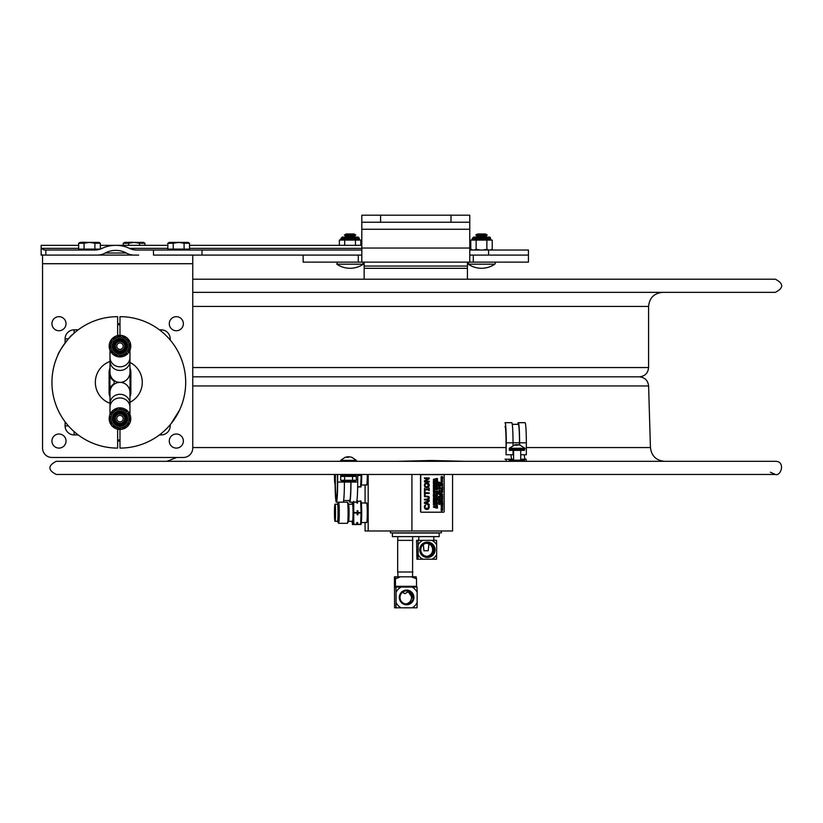 <?xml version="1.0" encoding="UTF-8"?>
<svg xmlns="http://www.w3.org/2000/svg" width="823" height="823" viewBox="0 0 823 823"><rect width="100%" height="100%" fill="white"/><g stroke="black" fill="none" stroke-linecap="round" stroke-linejoin="round"><path stroke-width="1.23" d="M349.425 456.765L351.987 457.341L349.096 456.724L348.541 457.341L347.069 457.341L347.635 456.724L345.063 457.341M345.074 457.341L340.64 460.376L356.41 460.376L351.833 457.31M347.635 456.765L348.51 457.341M347.635 456.724L347.635 457.31M347.954 456.724L347.954 457.31M510.157 449.214L524.621 449.214L524.508 450.335L510.455 450.335L510.455 449.214L509.283 449.214L509.283 450.335L510.455 450.335M518.12 444.687L520.589 445.233L517.595 444.615L516.69 445.233L515.28 445.233L516.196 444.615L516.196 445.202M516.196 444.615L513.727 445.233M516.196 444.687L516.71 445.202M516.71 444.615L517.626 445.233M344.281 475.673L344.281 476.424M352.851 475.673L352.851 476.424M355.104 475.673L355.104 476.424L356.194 476.424L356.194 475.673L349.518 475.673L349.518 476.424L350.454 476.424L350.454 475.673L345.773 475.673L345.773 476.424L346.318 475.673L340.732 475.673L340.619 480.282L344.621 480.282L344.621 476.424L342.574 476.424L342.779 475.673M344.621 480.282L356.441 480.282L356.194 476.424M356.297 475.673L356.297 476.424L356.194 475.673M350.845 476.424L351.38 475.673L350.454 476.424M340.897 475.673L340.897 476.424L341.987 476.424L341.987 475.673M342.574 475.673L341.987 476.424M340.897 476.424L340.784 475.673L340.763 476.424M347.645 475.673L346.72 475.673L346.72 476.424L347.645 476.424L347.645 475.673L347.645 476.424L349.508 476.424L349.518 475.673M354.353 475.673L354.353 476.424L354.065 475.673M344.24 476.424L344.24 475.673M356.441 480.282L355.31 480.93L341.74 480.93L340.619 480.282M352.532 480.282L352.532 476.424L354.065 476.424M352.892 475.673L352.892 476.424M355.032 475.673L355.032 476.424L354.559 475.673M345.876 475.673L345.876 476.424M351.38 476.424L352.532 476.424M351.277 476.424L351.277 475.673M345.773 476.424L344.621 476.424M110.004 396.809A10.894 10.894 0 0 1 109.089 392.437L109.089 372.315A10.894 10.894 0 0 1 110.004 367.943M129.952 367.943A10.894 10.894 0 0 1 130.867 372.315L130.867 392.437A10.894 10.894 0 0 1 129.952 396.809M129.952 371.132A10.041 10.041 0 0 1 130.024 372.315L130.024 392.437A10.041 10.041 0 0 1 129.952 393.631M110.004 414.504L110.004 407.313A9.979 9.372 180 0 1 119.983 397.941A9.979 9.372 180 0 1 129.952 407.313L129.952 392.355A9.979 9.979 0 0 0 119.983 382.376A9.979 9.979 0 0 0 110.004 392.355L110.004 393.631A10.041 10.041 0 0 1 109.932 392.437A10.041 10.041 0 0 0 110.004 393.631A10.041 10.041 0 0 1 109.932 392.437L109.932 372.315A10.041 10.041 0 0 1 110.004 371.132A10.041 10.041 0 0 0 109.932 372.315M128.532 343.006A9.104 9.104 0 0 1 118.399 355.083A9.104 9.104 0 0 1 113.008 340.269A9.104 9.104 0 0 1 128.532 343.006A9.104 9.104 0 0 1 123.09 354.672A9.104 9.104 0 0 1 111.424 349.23A9.104 9.104 0 0 0 123.09 354.672A9.104 9.104 0 0 0 128.532 343.006A9.104 9.104 0 0 0 116.866 337.564A9.104 9.104 0 0 0 111.424 349.23M130.075 342.286A10.792 10.792 0 0 0 122.01 335.517M121.701 335.465A10.792 10.792 0 0 0 111.815 339.066M111.609 339.302A10.792 10.792 0 0 0 109.788 349.672M109.891 349.96A10.792 10.792 0 0 0 117.956 356.719M118.255 356.781A10.792 10.792 0 0 0 128.151 353.18M128.347 352.944A10.792 10.792 0 0 0 130.178 342.574M128.532 421.757A9.104 9.104 0 0 1 116.866 427.199A9.104 9.104 0 0 1 111.424 415.522A9.104 9.104 0 0 0 116.866 427.199A9.104 9.104 0 0 0 128.532 421.757A9.104 9.104 0 0 0 123.09 410.08A9.104 9.104 0 0 0 111.424 415.522M130.178 422.189A10.792 10.792 0 0 0 128.347 411.819A10.792 10.792 0 0 1 130.178 422.189M128.151 411.582A10.792 10.792 0 0 0 118.255 407.982A10.792 10.792 0 0 1 128.151 411.582M117.956 408.033A10.792 10.792 0 0 0 109.891 414.802A10.792 10.792 0 0 1 117.956 408.033M109.788 415.09A10.792 10.792 0 0 0 111.609 425.46A10.792 10.792 0 0 1 109.788 415.09M111.815 425.697A10.792 10.792 0 0 0 121.701 429.297A10.792 10.792 0 0 1 111.815 425.697M122.01 429.246A10.792 10.792 0 0 0 130.075 422.477A10.792 10.792 0 0 1 122.01 429.246M130.209 342.399L121.866 335.403L130.209 342.399L128.316 353.118L118.09 356.843L128.316 353.118L130.209 342.399M111.64 339.127L109.757 349.847L118.09 356.843L109.757 349.847L111.64 339.127L121.866 335.403L111.64 339.127M127.215 343.489A7.695 7.695 0 0 1 122.617 353.355A7.695 7.695 0 0 1 112.751 348.757A7.695 7.695 0 0 1 117.35 338.891A7.695 7.695 0 0 1 127.215 343.489M126.547 343.726A6.985 6.985 0 0 0 117.586 339.56A6.985 6.985 0 0 0 113.42 348.51A6.985 6.985 0 0 0 122.37 352.686A6.985 6.985 0 0 0 126.547 343.726M125.806 344.004A6.193 6.193 0 0 1 118.903 352.223A6.193 6.193 0 0 1 115.23 342.142A6.193 6.193 0 0 1 125.806 344.004M114.86 347.985A5.442 5.442 0 0 0 124.15 349.621A5.442 5.442 0 0 0 120.93 340.763A5.442 5.442 0 0 0 114.86 347.985M115.57 347.728A4.691 4.691 0 0 1 120.796 341.494A4.691 4.691 0 0 1 123.573 349.137A4.691 4.691 0 0 1 115.57 347.728M116.948 347.224A3.23 3.23 0 0 0 122.452 348.191A3.23 3.23 0 0 0 120.539 342.944A3.23 3.23 0 0 0 116.948 347.224M130.209 422.364L128.316 411.644L130.209 422.364L121.866 429.359L111.64 425.635L121.866 429.359L130.209 422.364M118.09 407.92L109.757 414.915L111.64 425.635L109.757 414.915L118.09 407.92L128.316 411.644L118.09 407.92M127.215 421.273A7.695 7.695 0 0 1 117.35 425.872A7.695 7.695 0 0 1 112.751 416.006A7.695 7.695 0 0 1 122.617 411.407A7.695 7.695 0 0 1 127.215 421.273M126.547 421.026A6.985 6.985 0 0 0 122.37 412.076A6.985 6.985 0 0 0 113.42 416.253A6.985 6.985 0 0 0 117.586 425.203A6.985 6.985 0 0 0 126.547 421.026M125.806 420.759A6.193 6.193 0 0 1 115.23 422.621A6.193 6.193 0 0 1 118.903 412.539A6.193 6.193 0 0 1 125.806 420.759M114.86 416.777A5.442 5.442 0 0 0 120.93 423.999A5.442 5.442 0 0 0 124.15 415.142A5.442 5.442 0 0 0 114.86 416.777M115.57 417.035A4.691 4.691 0 0 1 123.573 415.625A4.691 4.691 0 0 1 120.796 423.259A4.691 4.691 0 0 1 115.57 417.035M116.948 417.539A3.23 3.23 0 0 0 120.539 421.818A3.23 3.23 0 0 0 122.452 416.561A3.23 3.23 0 0 0 116.948 417.539M117.648 429.174L117.648 448.093A65.717 65.717 0 0 1 51.942 382.376A65.717 65.717 0 0 1 117.648 316.67L117.648 335.578M72.27 334.858C70.603 334.796 57.147 353.911 58.011 354.806M109.932 388.826A9.392 9.392 0 0 1 114.13 383.713L114.13 381.049A9.392 9.392 0 0 1 109.932 375.936M119.983 335.321L119.983 316.67A65.717 65.717 0 0 1 185.689 382.376A65.717 65.717 0 0 1 119.983 448.093L119.983 429.431M165.361 429.904L166.102 429.184M170.865 423.958L179.63 409.957M123.501 383.024A9.979 9.979 0 0 0 119.983 382.376A9.979 9.979 0 0 1 110.004 372.408L110.004 361.081A9.979 9.372 180 0 0 119.983 370.453A9.979 9.372 180 0 0 129.952 361.081L129.952 372.408A9.979 9.979 0 0 1 119.983 382.376A9.979 9.979 0 0 0 123.501 381.738L123.501 383.024A9.979 9.979 0 0 0 110.004 392.355L110.004 403.671A9.979 9.372 180 0 1 119.983 394.299A9.979 9.372 180 0 1 129.952 403.671M392.376 536.617L439.204 536.617L439.204 533.047L392.376 533.047L392.376 536.617M366.492 522.44A9.948 0.638 -90 0 0 366.677 522.698A9.948 0.638 -90 0 0 367.274 512.77A9.948 0.638 -90 0 0 366.677 502.843A9.948 0.638 -90 0 0 366.492 503.1M368.19 474.459L368.19 530.979L452.568 530.979L452.568 474.459M411.932 474.459L411.932 530.979M365.083 484.942L365.083 503.048M365.083 522.492L365.083 530.979L368.19 530.979M366.492 484.891A9.948 0.638 -90 0 0 366.677 485.148A9.948 0.638 -90 0 0 367.274 474.459M390.431 530.979L390.431 532.862L441.344 532.862L441.344 530.979M335.095 483.657A8.539 0.545 90 0 1 335.012 483.759A8.539 0.545 90 0 1 334.467 475.221A8.539 0.545 90 0 1 334.467 474.459M334.539 474.459L335.095 482.525M357.666 486.969L360.628 486.969L361.215 474.459M359.805 486.969L360.628 486.969M357.635 503.007A12.582 0.802 -90 0 0 357.419 501.012L357.635 503.007L356.884 503.007L356.596 501.3M356.884 503.007A12.582 0.802 -90 0 0 356.75 501.567M356.863 501.012L357.768 501.012M334.467 512.77A8.539 0.545 90 0 1 335.012 504.232A8.539 0.545 90 0 1 335.558 512.77A8.539 0.545 90 0 1 335.012 521.309A8.539 0.545 90 0 1 334.467 512.77M335.012 521.309L337.481 521.309A8.539 0.545 -90 0 0 338.027 512.77A8.539 0.545 -90 0 0 337.481 504.232L335.012 504.232M335.486 512.77L335.033 505.353L335.033 520.187L335.486 512.77M337.42 504.232A8.611 0.545 90 0 1 337.42 504.211A8.611 0.545 90 0 1 338.037 512.77A8.611 0.545 90 0 1 337.42 521.329A8.611 0.545 90 0 1 337.42 521.309L338.531 523.263A10.565 0.669 -90 0 0 338.613 523.325A10.565 0.669 -90 0 0 339.282 512.77A10.565 0.669 -90 0 0 338.613 502.205A10.565 0.669 -90 0 0 338.531 502.277L337.42 504.211M338.613 502.205L347.419 502.205A10.565 0.669 90 0 1 347.491 502.277A10.565 0.669 90 0 1 348.088 512.77A10.565 0.669 90 0 1 347.491 523.263A10.565 0.669 90 0 1 347.419 523.325L338.613 523.325M348.613 504.232L352.491 504.232A8.539 0.545 90 0 1 353.036 512.77A8.539 0.545 90 0 1 352.491 521.309L348.613 521.309A8.611 0.545 -90 0 0 349.086 512.77A8.611 0.545 -90 0 0 348.602 504.211L347.491 502.277M353.736 501.3L353.736 524.241L352.882 524.518L360.628 524.518L361.071 512.492L360.628 501.012L359.805 501.012M359.805 524.518L353.705 524.518M357.172 514.766L357.172 510.774L357.923 510.774L357.923 514.766L357.172 514.766A12.582 0.802 -90 0 0 357.172 510.774M356.565 524.518L356.884 522.533L357.635 522.533L357.768 524.518M357.923 514.766A12.582 0.802 -90 0 0 357.923 510.774M356.668 524.518A12.582 0.802 -90 0 0 356.884 522.533M357.419 524.518A12.582 0.802 -90 0 0 357.635 522.533M395.945 607.806L396.069 602.549A11.738 11.707 90 0 0 401.14 607.806L394.577 607.806L394.433 576.83L400.482 576.83L395.421 578.806L395.081 576.83L398.013 576.83L397.674 571.995L412.909 571.995M412.909 540.372L397.674 540.372L397.941 536.617M426.705 556.338A6.574 6.553 90 0 0 428.937 543.869L428.176 550.752L423.948 550.752L423.248 543.869M426.551 543.221L428.937 543.869M418.012 559.218L418.115 554.609A10.462 10.442 90 0 0 422.847 559.218L416.922 559.218L416.572 540.372L436.56 540.372L436.663 544.98A10.462 10.442 90 0 0 431.931 540.372M436.663 554.609L436.56 559.218L431.931 559.218A10.462 10.442 90 0 0 436.663 554.609L436.663 544.98M435.48 559.218L436.56 559.218M422.847 559.218L431.931 559.218M422.847 540.372A10.462 10.442 90 0 0 418.115 544.98L418.115 554.609M418.115 544.98L418.012 540.372M427.384 557.49A7.695 7.685 90 0 0 434.04 545.947A7.695 7.685 90 0 0 420.728 545.947A7.695 7.685 90 0 0 427.384 557.49M427.312 543.221A6.574 6.553 -90 0 1 433.875 549.795A6.574 6.553 -90 0 1 427.312 556.369A6.574 6.553 -90 0 1 420.759 549.795A6.574 6.553 -90 0 1 427.312 543.221M416.551 587.066L416.5 578.806L411.438 576.83L416.16 576.83L416.5 578.806M395.421 578.806L395.472 587.066L417.024 587.066L417.148 592.323A11.738 11.707 90 0 0 412.086 587.066M400.482 576.83L411.438 576.83M415.512 576.83L412.58 576.83L412.662 536.617M401.14 587.066A11.738 11.707 90 0 0 396.069 592.323L395.945 587.066M396.069 592.323L396.069 602.549M417.024 607.806L412.086 607.806A11.738 11.707 90 0 0 417.148 602.549L417.024 607.806M401.14 607.806L412.086 607.806M417.148 602.549L417.148 592.323M406.613 604.761A7.325 7.304 90 0 0 412.94 593.774A7.325 7.304 90 0 0 400.287 593.774A7.325 7.304 90 0 0 406.613 604.761M406.562 590.863A6.574 6.553 -90 0 1 413.125 597.436A6.574 6.553 -90 0 1 406.562 604.01A6.574 6.553 -90 0 1 400.009 597.436A6.574 6.553 -90 0 1 406.562 590.863M405.749 603.959A6.574 6.553 90 0 0 408.239 591.758L404.885 593.692L401.634 591.758M411.809 597.951L411.86 597.436L411.809 597.951M406.14 590.883C409.669 591.398 411.582 593.445 411.87 597.014L408.239 591.758M433.443 506.711L435.007 507.657L435.007 506.083L433.443 506.711M434.39 506.587L434.39 507.163L433.649 506.875L434.39 506.587M434.071 504.849L433.443 503.974L433.443 505.096L435.007 504.849L434.256 504.849L434.256 504.015L434.071 504.849M433.443 503.748L435.007 503.748L435.007 502.668L434.822 503.501L433.443 503.501M433.443 501.289L433.443 502.472L435.007 502.472L435.007 501.289L434.822 502.215L434.235 501.351L433.628 502.215L433.34 501.289L433.443 502.472M434.379 500.466L435.007 499.726L434.215 500.312L433.443 499.726L434.05 500.446L433.443 501.176L434.225 500.6L435.007 501.197L434.379 500.466M434.842 499.592L435.007 498.861L433.443 498.861L433.443 499.592L434.842 499.592L433.598 499.355M433.618 498.306L433.721 497.637M435.007 498.018L433.793 497.37L433.443 498.553L435.007 498.018M434.534 497.545L434.822 498.306L434.246 498.306L434.534 497.545M433.443 497.041L435.007 497.041L435.007 495.95L434.822 496.783L433.443 496.783M433.443 494.582L433.443 495.755L435.007 495.755L435.007 494.582L434.822 495.508L434.235 494.644L433.628 495.508L433.34 494.582L433.34 495.755M434.225 493.605L434.894 492.185L434.225 493.347L433.546 492.185L434.225 493.605L433.526 493.368L433.546 492.185M434.122 482.011L434.75 481.445L434.122 480.869M434.75 481.445L433.752 481.856L434.225 480.869L434.853 481.445M434.822 480.838L433.618 480.838L433.618 482.052L434.822 482.052L434.822 480.838M434.102 479.871L433.618 480.087L433.772 479.428M433.618 480.087L433.886 479.428L434.205 479.871M434.379 479.799L435.007 478.883L433.526 479.377L433.443 480.334L435.007 480.334L434.379 479.799M436.231 506.618L437.579 506.618L436.015 506.371L436.879 507.174L436.015 507.986L437.579 507.986L436.231 507.75L437.147 507.266L436.231 506.618L437.476 506.618M436.992 506.011L437.466 504.838L436.015 504.653L437.301 504.983L437.301 505.682L436.015 505.764L436.992 506.011M437.116 504.376L437.466 503.285L435.984 503.748L436.437 504.376L437.167 503.378L437.219 504.396L437.064 503.378M436.2 503.048L436.2 502.421L437.579 502.174L436.015 501.546L436.2 503.048M436.818 500.302L437.106 499.53L437.404 500.302L436.818 500.302L437.003 499.53M437.579 500.003L436.365 499.366L436.015 500.549L437.579 500.549L437.579 500.003M436.396 499.623L436.653 500.302L436.396 499.623M436.015 497.853L436.015 499.026L437.579 499.026L437.579 497.853L437.394 498.779L436.807 497.915L436.2 498.779L435.912 497.853L436.015 499.026M436.992 496.794L437.466 495.611L436.015 495.436L437.301 495.765L437.301 496.464L436.015 496.547L436.992 496.794M437.219 495.168L437.466 494.067L435.984 494.52L436.437 495.158L437.167 494.15L437.219 495.168L437.064 494.15M436.015 492.463L436.015 493.635L437.579 493.635L437.579 492.463L437.394 493.389L436.807 492.524L436.2 493.389L435.912 492.463L436.015 493.635M438.762 491.043L439.369 490.076L439.966 491.043L438.762 491.043L439.863 491.043L439.266 490.076M440.151 490.868L439.369 489.819L438.587 491.3L440.151 490.868M439.986 488.811L440.151 488.09L438.587 488.09L438.587 488.811L439.986 488.811L438.752 488.574M438.803 487.545L440.151 486.434L438.587 486.434L439.821 486.671L438.587 487.782L440.048 487.545M438.587 486.054L440.151 486.054L440.151 484.963L439.966 485.807L438.587 485.807M438.587 483.595L438.587 484.768L440.151 484.768L440.151 483.595L439.966 484.521L439.389 483.657L438.772 484.521L438.484 483.595L438.587 484.768M438.772 483.513L438.772 482.885L440.151 482.628L438.587 482L438.772 483.513M441.745 508.305L441.344 508.871L441.498 508.203M442.105 508.583L442.723 507.668L441.241 508.151L441.159 509.118L442.723 509.118L442.105 508.583M441.344 508.871L441.848 508.305M442.723 505.353L441.159 504.602L442.476 505.229L441.159 505.6L442.455 506.227L441.159 506.865L442.723 506.382L441.426 505.734L442.723 505.353M441.828 502.359L441.344 502.586L441.498 501.917M442.105 502.297L442.723 501.382L441.241 501.865L441.159 502.832L442.723 502.832L442.105 502.297M441.344 502.586L441.848 502.02M441.375 499.047L442.105 498.759L442.105 499.335L441.375 499.047M441.159 499.201L442.681 499.818L441.241 500.271L441.159 501.228L442.723 501.228L442.105 500.981L442.723 498.254L441.056 499.201L442.723 498.254M441.601 500.312L441.93 500.981L441.344 500.981L441.601 500.312M441.375 497.843L442.723 496.732L441.159 496.732L442.393 496.969L441.159 498.08L442.62 497.843M441.344 496.547L441.344 495.919L442.723 495.662L441.344 495.662L441.179 495.035L442.723 494.17L441.159 493.533L441.848 494.294L441.159 494.777L441.344 496.547M442.723 491.197L441.159 490.446L442.476 491.074L441.159 491.444L442.455 492.072L441.159 492.71L442.723 492.226L441.426 491.578L442.723 491.197M442.568 490.302L442.723 489.572L441.159 489.572L441.159 490.302L442.568 490.302L441.323 490.055M441.159 489.263L442.723 489.263L442.723 488.173L442.537 489.016L441.159 489.016M441.056 487.977L442.723 487.977L442.723 486.887L442.537 487.73L441.159 487.73M441.838 480.416L442.476 479.85L441.838 479.274M442.579 479.85L441.941 480.416L441.303 479.85L441.941 479.274L442.579 479.85M442.548 479.243L441.334 479.243L441.334 480.447L442.548 480.457L442.548 479.243M442.568 478.811L442.723 478.091L441.159 478.091L441.159 478.811L442.568 478.811L441.323 478.575M424.524 477.916L424.524 478.616L428.227 478.616L424.524 480.889L424.524 481.949L429.205 481.949L429.205 481.249L425.162 481.249L429.205 478.76L429.205 477.916L424.421 477.916L424.524 478.616M424.524 481.949L424.421 480.889L428.125 478.616M428.289 508.244L425.45 508.254L424.966 507.009L425.584 505.271L424.833 505.271L424.442 507.009L425.079 508.84L426.87 509.54L428.68 508.83L429.297 507.019L428.886 505.271L428.145 505.271L428.752 507.009L428.186 508.244L428.526 505.919M426.767 508.758L428.186 508.244M426.87 509.54L424.977 508.84L424.329 507.009L424.833 505.271M429.205 504.417L427.898 503.913L427.898 501.763L429.205 501.248L429.205 500.456L424.524 502.359L424.524 503.275L429.205 505.178L429.205 504.417M424.524 503.275L429.205 505.178M424.421 503.275L424.421 502.359L429.205 500.456M427.363 501.968L427.363 503.707L425.162 502.832L427.363 501.968M424.524 499.242L424.524 499.993L427.446 499.993L428.876 499.458L429.308 497.956L428.876 496.454L424.524 495.919L424.524 496.66L428.392 496.907L428.773 497.956L428.392 499.005L424.421 499.242L424.524 499.993M429.102 493.533L425.079 493.533L429.205 493.533L429.205 492.782L425.079 492.782L429.102 492.782M428.732 488.358L428.732 489.078L424.997 489.078L424.524 488.358L424.524 490.539L424.997 489.819L428.732 489.819L429.205 490.539L429.205 488.358L428.629 489.078L424.997 489.078M424.997 489.819L428.629 489.819L428.732 490.539M424.524 490.539L424.524 488.358M426.756 486.969L428.66 485.261L426.756 483.554M428.773 485.261L426.87 486.969L425.45 486.506L424.956 485.261L425.45 484.017L426.87 483.554L428.773 485.261M429.308 485.261L428.67 483.451L426.87 482.772L425.059 483.451L424.421 485.261L425.059 487.072L426.87 487.751L428.67 487.082L429.308 485.261M421.16 474.655A0.751 0.628 90 0 0 420.532 475.406L420.532 511.453A0.751 0.628 90 0 0 421.16 512.204L421.366 512.204A0.751 0.628 -90 0 1 420.738 511.453L420.738 475.406A0.751 0.628 -90 0 1 421.366 474.655L421.16 474.655M421.366 474.655L443.556 474.655A0.751 0.628 -90 0 1 444.183 475.406L444.183 511.453A0.751 0.628 -90 0 1 443.556 512.204L421.366 512.204M426.87 487.751L424.956 487.072L424.318 485.261L424.956 483.451L426.808 482.772M424.524 495.415L424.421 490.889L424.524 495.415L425.079 495.415L425.079 493.533M424.524 496.66L424.524 495.919M427.343 499.242L428.67 497.956L427.353 496.66M428.413 505.919L428.145 505.271M425.162 481.249L429.102 481.249M441.056 477.782L441.179 476.682L442.496 476.682M441.323 478.328L442.568 478.091M441.056 478.811L441.159 478.091M442.435 480.457L441.025 479.85L442.435 479.243M441.056 482.041L442.352 481.527L441.159 480.797M441.961 484.119L442.537 483.194L442.537 484.119L441.961 483.255L441.344 484.119L441.776 483.255M441.159 484.366L441.056 483.194L441.159 484.366L442.723 484.366L442.537 483.194M441.745 484.963L441.159 485.889L442.723 485.889L442.239 484.613M441.159 485.889L441.509 484.706M442.435 487.73L442.537 486.887M442.435 489.016L442.537 488.173M441.323 489.808L442.568 489.572M441.159 490.302L441.159 489.572M441.159 492.679L442.352 492.072L441.056 491.444L442.363 491.074L441.159 490.446M441.159 496.547L441.056 494.777L441.745 494.294L441.159 493.605M442.033 494.17L442.62 494.17M442.62 494.417L442.054 494.417M441.344 495.662L442.62 495.662M442.62 495.919L441.344 495.919M441.159 498.08L442.29 496.969M442.105 500.981L442.62 500.981M441.056 501.228L441.581 500.055M442.013 500.374L442.579 499.818L441.056 499.201M441.056 502.832L441.138 501.865L441.941 502.051M442.013 501.979L442.62 501.485M442.105 502.586L442.62 502.586M441.056 503.954L442.723 504.581L441.056 503.954L442.62 503.048M441.159 506.834L442.352 506.227L441.056 505.6L442.363 505.229L441.159 504.602M441.159 509.118L441.581 507.945M442.013 508.264L442.723 507.668M442.105 508.871L442.62 508.871M441.231 509.612L441.941 511.052L441.231 510.826L441.231 509.612L442.435 509.612M438.772 482.628L440.048 482.628M440.048 482.885L438.772 482.885M438.587 483.513L438.587 482M439.389 484.521L439.966 483.595M438.772 484.521L439.204 483.657M439.863 485.807L439.966 484.963M438.587 487.782L439.719 486.671M438.752 488.327L439.986 488.09M438.587 488.811L438.587 488.09M438.587 491.3L439.369 489.819M438.587 491.907L439.821 491.907L438.587 493.018L439.719 491.907M438.484 493.018L440.048 492.792M440.151 494.777L438.484 494.139L440.151 493.203L438.587 493.831L440.151 494.777L440.151 493.203M439.863 496.413L439.863 495.569L439.966 496.413L438.587 496.413M439.389 497.864L439.966 496.938L439.966 497.864L439.389 496.999L438.772 497.864L439.204 496.999M438.587 498.11L438.484 496.938L438.587 498.11L440.151 498.11L439.966 496.938M438.587 499.808L439.78 499.067L438.484 498.285L439.883 499.067L438.587 499.849L440.151 499.201L438.587 498.285M438.752 500.199L439.986 499.962L438.587 499.962L438.587 500.682L439.986 500.682L438.752 500.446M438.587 500.682L438.587 499.962M438.587 503.069L439.78 502.462L438.484 501.835L439.791 501.454L438.484 500.837L439.894 501.454L438.587 501.835L439.883 502.462L438.587 503.1L440.151 502.616L438.854 501.968L440.151 501.31L438.587 500.837M438.885 504.201L439.935 503.367M439.688 504.458L439.636 503.46M439.009 504.458L438.556 503.264L439.009 504.458L439.739 503.46L439.791 504.458L440.182 503.851L439.708 503.192L438.988 504.201L438.659 503.264M436.015 478.821L437.25 478.821L436.015 479.932L437.476 479.696M436.015 479.932L437.147 478.821M436.807 481.126L437.394 480.21L437.394 481.126L436.807 480.272L436.2 481.126L436.622 480.272M436.015 481.383L435.912 480.21L436.015 481.383L437.579 481.383L437.394 480.21M436.807 482.576L437.394 481.65L437.394 482.576L436.807 481.712L436.2 482.576L436.622 481.712M436.015 482.823L435.912 481.65L436.015 482.823L437.579 482.823L437.394 481.65M436.015 485.282L437.208 484.675L435.912 484.047L437.219 483.677L435.912 483.05L437.322 483.677L436.015 484.047L437.311 484.675L436.015 485.313L437.579 484.829L436.283 484.181L437.579 483.523L436.015 483.05M437.476 486.228L436.2 486.228L437.476 485.971M436.015 486.856L435.912 485.344L436.2 486.228M436.807 487.864L437.394 486.938L437.394 487.864L436.807 487L436.2 487.864L436.622 487M436.015 488.111L435.912 486.938L436.015 488.111L437.579 488.111L437.394 486.938M435.974 488.646L436.015 489.634L435.974 488.646L437.342 488.553M435.912 492.195L436.036 491.094L437.342 491.094M436.807 493.389L437.394 492.463M436.2 493.389L436.622 492.524M436.303 494.901L437.363 494.067M436.437 495.158L436.087 493.965M436.89 496.547L436.89 495.683M436.807 498.779L437.394 497.853M436.2 498.779L436.622 497.915M435.912 500.549L435.974 499.561L437.342 499.468M436.2 502.174L437.476 502.174M437.476 502.421L436.2 502.421M436.015 503.048L436.015 501.546M436.303 504.118L437.363 503.285M436.437 504.376L436.087 503.192M436.89 505.764L436.89 504.911M435.912 507.986L436.776 507.174L436.015 506.371M436.231 507.75L437.476 507.75M433.443 480.334L433.423 479.377L434.215 479.552M434.297 479.48L435.007 478.883M434.379 480.087L434.904 480.087M434.225 482.268L433.299 481.445L434.719 480.838M434.904 483.235L433.628 483.235L434.904 482.988M433.443 483.862L433.34 482.36L433.628 483.235M434.122 485.066L434.77 484.119L434.225 485.066L433.546 483.903L434.225 485.333L435.028 484.49L434.647 483.903M434.719 485.097L433.526 485.097L433.546 483.903M434.235 486.424L434.822 485.498L434.822 486.424L434.235 485.56L433.628 486.424L434.05 485.56M433.443 486.671L433.34 485.498L433.443 486.671L435.007 486.671L434.822 485.498M433.34 487.288L434.678 487.288L433.443 488.399L434.575 487.288M433.443 488.399L434.904 488.162M433.34 489.006L434.678 489.006L433.443 490.117L434.575 489.006M433.443 490.117L434.904 489.891M434.719 491.825L433.299 491.228L434.719 490.621M434.122 493.347L434.647 492.185M434.719 493.368L434.122 493.605M434.235 495.508L434.822 494.582M433.628 495.508L434.05 494.644M434.719 496.783L434.822 495.95M433.443 498.553L433.793 497.37M433.598 499.108L434.842 498.861M433.443 499.592L433.443 498.861M433.443 501.104L433.443 499.798M434.163 500.271L434.904 499.798M435.007 501.197L434.163 500.641M434.235 502.215L434.822 501.289M433.628 502.215L434.05 501.351M434.719 503.501L434.822 502.668M433.443 505.096L433.443 503.974M433.628 504.849L434.071 504.015M434.256 504.849L434.904 504.849M435.007 507.657L433.34 507.019L434.904 506.124M421.16 512.204L443.35 512.204M425.079 492.782L425.079 490.889L424.524 490.889M427.26 503.666L427.26 502.009M441.282 476.682L441.159 477.782L442.723 477.782L442.599 476.682L441.179 476.682M441.056 481.002L442.455 481.527L441.159 482.041M441.159 482.309L442.723 481.661L441.159 481.002M442.723 504.581L442.723 503.007L441.159 503.954M441.941 511.052L442.548 509.612L441.334 509.612M438.803 492.792L440.151 491.681L438.587 491.681M438.484 496.66L440.151 496.66L439.966 495.569M439.986 500.682L439.986 499.962M436.231 479.696L437.579 478.585L436.015 478.585M436.2 481.126L436.015 480.21M436.2 482.576L436.015 481.65M436.2 485.971L436.015 485.344M436.2 487.864L436.015 486.938M436.015 489.634L437.579 489.634L437.445 488.553L436.077 488.646M436.139 491.094L436.015 492.195L437.579 492.195L437.455 491.094L436.036 491.094M433.659 488.162L435.007 487.051L433.443 487.051M433.618 490.621L434.225 492.051L434.822 490.621L433.515 490.621M441.941 476.558L442.548 477.525L441.344 477.525L441.941 476.558M441.344 477.525L442.435 477.525L442.435 476.826M441.344 484.119L441.159 483.194M442.249 484.87L442.548 485.642L441.972 485.642L442.249 484.87M441.54 484.963L441.797 485.642L441.54 484.963M441.972 485.642L442.476 485.004M441.344 500.981L441.848 500.425M442.105 503.511L442.105 504.088L441.375 503.799L442.105 503.511M441.941 509.653L442.579 510.219L441.941 510.795L441.303 510.219L441.941 509.653M441.838 510.795L442.476 510.219L441.838 509.653M439.533 493.697L439.533 494.284L438.803 493.995L439.533 493.697M438.772 497.864L438.587 496.938M437.106 488.625L437.404 489.387L436.818 489.387L437.106 488.625M436.818 489.387L437.404 489.181M436.797 490.971L437.394 491.938L436.19 491.938L436.797 490.971M436.19 491.938L437.291 491.938L437.291 491.228M433.628 482.988L433.443 482.36M433.628 486.424L433.443 485.498M433.659 489.891L435.007 488.78L433.443 488.78M434.225 490.652L434.853 491.218L434.225 491.794L433.587 491.218L434.225 490.652M434.122 491.794L434.75 491.218L434.122 490.652M434.246 498.306L434.822 498.11M441.334 485.642L441.437 484.963M526.195 461.322L526.195 459.213L520.722 459.213M525.053 459.213A16.388 1.039 90 0 1 524.344 454.749M519.591 444.904L519.591 442.825A20.143 1.286 -90 0 0 518.315 422.683A20.143 1.286 -90 0 0 517.801 424.329M520.722 454.749L526.339 454.749L526.339 442.825A20.143 1.286 -90 0 0 525.053 422.683L518.315 422.683M506.145 461.322L506.145 459.213L505.003 459.213M505.003 426.437A16.388 1.039 90 0 1 506.052 442.825L506.052 454.749L506.289 442.825A20.143 1.286 -90 0 0 505.003 422.683L511.752 422.683A20.143 1.286 -90 0 1 513.038 442.825L513.038 445.51M510.455 461.322L510.455 460.191L509.149 460.191L509.149 461.322M512.894 460.191L512.894 459.213L506.145 459.213M510.455 460.191L524.508 460.191L524.508 461.322M511.752 459.213A16.388 1.039 90 0 1 511.032 454.749M506.289 454.749L513.038 454.749L513.038 450.335M519.488 444.873L519.488 442.825A18.497 1.173 -90 0 0 518.315 424.329L512.256 424.329M335.455 474.459A16.388 1.039 -90 0 0 336.381 498.44A16.388 1.039 -90 0 0 337.42 482.062L337.42 474.459M357.707 474.459L357.707 482.062A20.143 1.286 90 0 1 356.421 502.195L349.682 502.195A20.143 1.286 90 0 1 349.168 500.549M350.968 480.93L350.968 482.062A20.143 1.286 90 0 1 349.682 502.195M340.732 476.424L340.66 474.552L355.875 474.552L355.875 475.673M343.633 500.549L349.682 500.549A18.497 1.173 -90 0 0 350.855 482.062L350.855 480.93M344.405 480.93L344.405 482.062A20.143 1.286 90 0 1 343.119 502.195L336.381 502.195A20.143 1.286 90 0 1 335.187 474.459M341.823 475.673L341.823 474.552M337.656 474.459L337.656 482.062A20.143 1.286 90 0 1 336.381 502.195M774.597 292.35L192.747 292.35M654.408 292.35L729.157 292.35M192.747 306.423L648.586 306.423L648.586 367.552C648.04 373.189 644.944 376.286 639.306 376.831L192.747 376.831M397.787 461.322L431.334 460.499L465.19 461.322M56.982 461.322L775.328 461.322C785.77 461.117 781.078 476.599 775.328 474.459L56.252 474.459C47.775 470.077 47.775 465.705 56.252 461.322L56.982 461.322M430.018 376.831L639.224 376.831C644.8 377.356 647.927 380.391 648.606 385.946L650.437 447.558C651.477 455.952 656.198 460.541 664.614 461.322M380.586 215.194L361.811 215.194L361.811 222.231L380.586 222.231L380.586 215.194L450.994 215.194L450.994 222.231L469.768 222.231L469.768 215.194L450.994 215.194M380.586 222.231L450.994 222.231M469.768 250.038L528.438 250.038L528.438 262.126L469.768 262.126L469.768 222.231M469.768 229.267L361.811 229.267L361.811 222.231M361.811 229.267L361.811 262.126L469.768 262.126M528.438 255.089L469.768 255.089M361.811 255.089L303.142 255.089L303.142 262.126L361.811 262.126M364.157 262.126L364.157 266.055L467.423 266.055L467.423 262.126M364.157 279.203L364.157 266.055M467.423 279.203L467.423 266.055M95.355 255.089L42.796 255.089L41.15 254.328L41.15 248.351L44.308 250.038L94.573 250.038A13.271 9.392 0 0 0 102.145 248.361L100.334 248.361M41.15 248.361L41.15 245.347L41.15 248.361L78.648 248.361M167.83 248.361L129.406 248.361A13.271 9.392 180 0 0 136.978 250.038L153.479 250.038L153.479 255.089L358.293 255.089L358.293 262.126M361.811 250.038L153.479 250.038M96.949 255.089L134.612 255.089A13.271 9.392 180 0 1 126.279 253.011L105.272 253.011A13.271 9.392 0 0 1 96.949 255.089M134.612 255.089L41.15 255.089L41.15 253.011L41.15 255.089M138.645 255.089L127.627 255.089L138.645 255.089M105.272 253.011A16.758 11.851 0 0 1 115.776 250.387A16.758 11.851 0 0 1 126.279 253.011M129.406 248.361A23.898 16.902 0 0 0 115.776 245.347A23.898 16.902 0 0 0 102.145 248.361M360.217 240.09A1.132 1.132 0 0 1 359.085 238.958L341.061 238.958L341.061 238.207L359.085 238.207L359.764 239.997M340.331 240.018L341.061 238.958L339.94 240.09M359.085 238.958L359.085 238.207A1.132 1.132 0 0 0 357.964 237.086L357.748 237.086M360.803 245.347L360.803 240.09L339.343 240.09L339.343 245.347M344.714 245.347L344.714 240.09M355.443 245.347L355.443 240.09M359.085 238.207L357.964 237.086L342.193 237.086L341.061 238.207M490.518 238.958A1.132 1.132 0 0 0 491.65 240.09A1.132 1.132 0 0 1 490.518 238.958L472.495 238.958L472.495 238.207L490.518 238.207L490.518 238.958M490.22 250.038L492.236 249.256L492.236 240.09L470.777 240.09L470.777 249.256L472.793 250.038M474.12 250.038L476.136 249.256L476.136 240.09M476.136 249.256L480.179 250.038M482.834 250.038L486.877 249.256L486.877 240.09M486.877 249.256L488.893 250.038M490.518 238.207A1.132 1.132 0 0 0 489.397 237.086L473.616 237.086L472.495 238.207L473.616 237.086M65.099 342.924L65.099 338.86A9.032 9.032 0 0 1 74.132 329.828L78.195 329.828M78.195 434.925L74.132 434.925A9.032 9.032 0 0 1 65.099 425.903L65.099 421.839M170.196 424.761L170.196 425.903A9.032 9.032 0 0 1 161.174 434.925L159.436 434.925M170.196 340.002L170.196 338.86A9.032 9.032 0 0 0 161.174 329.828L159.436 329.828M183.364 457.475L51.942 457.475A9.392 9.392 0 0 1 42.549 448.093L42.549 263.72L192.747 263.72L192.747 448.093A9.392 9.392 0 0 1 183.364 457.475M119.983 441.046L117.648 441.046M117.648 323.706L119.983 323.706M192.747 263.72L192.747 255.089M70.716 255.089L83.627 255.089M42.549 255.089L42.549 263.72M58.978 448.093A7.037 7.037 0 0 1 52.888 437.527A7.037 7.037 0 0 1 65.079 437.527A7.037 7.037 0 0 1 58.978 448.093M58.978 330.743A7.037 7.037 0 0 1 52.888 320.188A7.037 7.037 0 0 1 65.079 320.188A7.037 7.037 0 0 1 58.978 330.743M176.328 448.093A7.037 7.037 0 0 1 170.227 437.527A7.037 7.037 0 0 1 182.418 437.527A7.037 7.037 0 0 1 176.328 448.093M176.328 330.743A7.037 7.037 0 0 1 170.227 320.188A7.037 7.037 0 0 1 182.418 320.188A7.037 7.037 0 0 1 176.328 330.743M100.334 249.102L100.334 243.248L94.912 243.248L94.912 249.102L100.334 249.102M84.069 249.102L78.648 249.102L78.648 243.248L84.069 243.248L84.069 249.102L94.912 249.102M94.912 243.248L89.491 242.404L84.069 243.248M100.334 243.248L98.873 242.404L80.098 242.404L78.648 243.248M144.92 245.347L144.92 243.248L139.509 243.248L139.509 245.347M123.234 245.347L123.234 243.248L128.655 243.248L128.655 245.347M139.509 243.248L134.077 242.404L128.655 243.248M144.92 243.248L143.469 242.404L124.695 242.404L123.234 243.248M189.516 249.102L189.516 243.248L184.095 243.248L184.095 249.102L189.516 249.102M173.242 249.102L167.83 249.102L167.83 243.248L173.242 243.248L173.242 249.102L184.095 249.102M184.095 243.248L178.673 242.404L173.242 243.248M189.516 243.248L188.056 242.404L169.281 242.404L167.83 243.248M481.506 264.183L468.246 264.183A23.466 23.466 0 0 0 494.757 264.183L481.506 264.183M494.757 264.183A1.132 1.132 0 0 0 494.119 262.126A1.132 1.132 0 0 1 494.757 264.183M481.506 233.969L477.577 233.969L475.776 235.008L487.226 235.008L485.426 233.969L481.506 233.969M487.226 235.008L485.426 236.047L477.577 236.047L475.776 235.008M363.334 264.183L336.823 264.183A23.466 23.466 0 0 0 363.334 264.183A1.132 1.132 0 0 0 362.696 262.126L363.334 264.183M354.003 233.969L346.154 233.969L344.353 235.008L355.803 235.008L354.003 233.969M355.793 237.086L354.003 236.047L346.154 236.047L344.353 235.008M354.003 236.047L355.803 235.008M110.004 371.132L110.004 372.408A9.979 9.979 0 0 0 119.983 382.376A9.979 9.979 0 0 1 129.952 392.355M519.313 444.832L525.043 448.268L509.272 448.268L509.694 449.214M343.078 475.673L343.078 476.424M342.059 475.673L342.059 476.424M110.004 403.321A22.293 22.293 0 0 1 110.004 361.431M129.952 362.439A22.293 22.293 0 0 1 129.952 402.313M361.071 474.943L357.707 474.943M357.707 475.499L361.071 475.499M361.019 486.969L361.719 474.459A10.843 0.689 90 0 1 361.359 484.613M360.659 486.691L357.676 486.691M357.799 501.3L360.659 501.3M354.147 513.048L357.007 513.048M356.596 524.241L353.736 524.241M360.659 524.241L357.799 524.241M358.211 513.048L361.071 513.048M357.007 512.492L354.147 512.492M352.069 521.309A10.843 0.689 -90 0 0 352.841 522.163A10.843 0.689 -90 0 0 353.18 511.155A10.843 0.689 -90 0 0 352.645 502.195M352.337 502.195A10.843 0.689 -90 0 0 352.069 504.232M360.927 502.03A10.843 0.689 90 0 1 361.667 509.252A10.843 0.689 90 0 1 361.359 522.163M361.071 512.492L358.211 512.492M416.5 586.315L395.421 586.315M526.339 442.825L519.591 442.825M506.289 442.825L519.488 442.825M357.707 482.062L350.968 482.062M337.656 482.062L350.855 482.062M648.586 367.552L192.747 367.552M192.747 385.946L648.606 385.946M192.747 447.558L506.052 447.558M526.339 447.558L650.437 447.558M469.768 248.042L361.811 248.042M473.287 262.126L473.287 255.089M467.423 268.308L364.157 268.308M45.841 255.089L45.841 250.038M361.811 248.361L189.516 248.361M202.016 255.089L202.016 250.038M488.595 250.038L488.595 255.089M68.422 338.86L65.099 338.86M74.132 431.612L74.132 434.925M65.099 425.903L68.422 425.903M169.219 425.903L170.196 425.903M161.174 331.185L161.174 329.828M170.196 338.86L169.219 338.86M74.132 329.828L74.132 333.14M161.174 434.925L161.174 433.577M129.952 372.408A9.979 9.979 0 0 1 119.983 382.376A9.979 9.979 0 0 0 123.501 381.738M129.952 361.081L129.952 357.439A9.979 9.372 180 0 1 119.983 366.811A9.979 9.372 180 0 1 110.004 357.439L110.004 350.248M340.64 460.376L341.061 461.322M356.41 460.376L355.989 461.322M525.043 448.268L524.621 449.214M515.003 444.832L509.272 448.268M513.593 450.335L513.593 460.191M520.722 450.335L520.722 460.191M366.791 484.881L361.348 485.097M348.602 521.329L347.491 523.263M352.049 521.309L352.491 524.518M352.254 502.195L352.049 504.232M366.791 503.11L361.348 502.894M366.791 522.43L361.348 522.646M361.019 524.518L361.647 507.904L361.019 501.012M397.674 571.995L397.674 540.372M418.794 536.617L418.732 540.372M433.772 536.617L433.844 540.372M775.328 292.35C783.805 287.968 783.805 283.585 775.328 279.203L192.747 279.203M648.586 306.423C649.429 297.875 654.12 293.183 662.669 292.35M770.379 472.217L775.328 474.459M176.667 457.475L166.966 461.322M361.811 245.347L189.516 245.347M167.83 245.347L100.334 245.347M78.648 245.347L41.15 245.347M340.372 239.997L341.061 238.958L340.372 239.997M471.692 240.038L472.495 238.207M472.114 250.038L470.777 249.256L472.114 250.038M490.899 250.038L492.236 249.256M119.983 439.976L117.648 439.976M119.983 324.776L117.648 324.776M81.045 249.102L81.045 250.038M97.937 249.102L97.937 249.729M88.051 242.404L82.012 242.219M97.155 242.404L90.931 242.404M132.452 242.219L126.413 242.404M141.751 242.404L135.517 242.404M170.217 249.102L170.217 250.038M187.119 249.102L187.119 250.038M177.233 242.404L170.999 242.404M186.337 242.404L180.103 242.404M468.246 264.183L468.884 262.126L468.246 264.183M477.577 236.047L475.797 237.086M485.426 236.047L487.216 237.086M336.823 264.183L337.461 262.126L336.823 264.183M346.154 236.047L344.374 237.086M129.952 407.313L129.952 414.504M110.004 407.313L110.004 403.671M110.004 361.081L110.004 357.439M129.952 357.439L129.952 350.248"/></g></svg>
